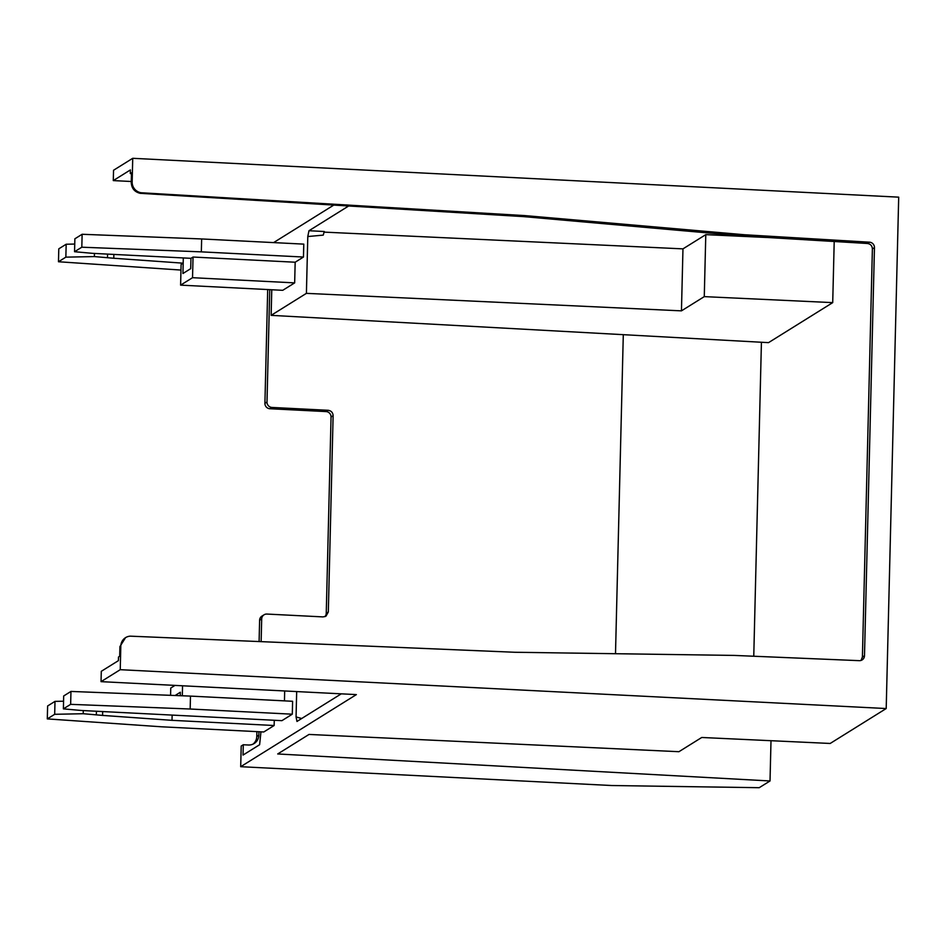 <?xml version="1.0" encoding="UTF-8"?>
<svg xmlns="http://www.w3.org/2000/svg" width="946" height="946" viewBox="0 0 946 946"><rect width="100%" height="100%" fill="white"/><g stroke="black" fill="none" stroke-linecap="round" stroke-linejoin="round"><path stroke-width="1.42" d="M292.29 714.195L190.17 709.015L190.477 696.102L292.61 701.282L292.29 714.195L281.92 720.663L81.403 710.481L63.382 708.873L70.643 704.344L190.17 709.015M131.281 181.502L113.284 180.591L113.544 170.256L132.736 158.301L132.156 181.963L131.258 182.519C131.589 188.36 134.569 191.967 140.209 193.327L141.12 192.748L525.408 215.641L744.396 234.738L869.528 242.2A5.215 5.061 -121.9 0 1 874.459 247.616L864.49 655.755A5.215 5.061 -121.9 0 1 859.299 660.663L734.12 655.412L514.73 652.267L130.276 636.161A10.465 10.181 58.1 0 0 120.816 646.023L119.917 646.579L119.681 656.288L118.498 657.021L118.416 660.651L101.293 671.317L101.045 681.652L356.37 694.601L240.698 766.698L241.206 746.039L243.276 744.75L243.027 755.074L259.618 744.727L260.954 731.837M341.27 693.832L296.973 721.455L296.063 716.938L301.691 718.511M296.677 691.573L296.063 716.938M83.283 710.576L83.201 713.722L54.679 714.301L47.3 718.901L161.636 726.8L263.768 731.979L274.139 725.511L274.269 720.273M284.45 700.868L284.687 690.97M63.382 708.873L63.689 695.96L70.962 691.431L190.477 696.102M70.962 691.431L70.643 704.344M180.272 695.7L180.355 692.236L175.116 695.499M243.276 744.75L248.384 745.01A10.43 10.134 -121.9 0 0 258.849 735.196L256.78 736.485A10.43 10.134 -121.9 0 1 253.079 744.1M274.139 725.511L172.006 720.332L172.137 715.093M102.688 711.569L102.594 715.413L172.006 720.332M102.594 715.413L83.201 713.722M63.571 701.211L54.998 701.376L47.619 705.976L47.3 718.901M170.576 695.322L170.753 688.049L174.998 685.401M182.318 695.783L182.554 685.779M269.74 289.653L266.997 402.015A5.215 5.061 58.1 0 0 271.975 407.442L328.144 410.292C331.242 410.753 332.897 412.562 333.122 415.72L328.321 612.003L325.98 616.165L323.094 616.91L266.926 614.06A5.215 5.061 -121.9 0 0 264.04 614.805L261.959 616.094A5.215 5.061 -121.9 0 0 259.618 620.257L259.098 641.565M261.131 641.648L261.687 618.968A5.215 5.061 -121.9 0 1 264.04 614.805M258.932 731.731L258.849 735.196M256.898 731.625L256.78 736.485M101.045 681.652L120.237 669.685L120.816 646.023M132.736 158.301L898.7 197.158L886.201 708.542L830.186 743.461L701.743 737.478L678.921 751.703L309.011 734.439L277.71 753.962L770.02 780.97L759.212 787.699L611.624 785.523L240.698 766.698M771.002 740.706L770.02 780.97M54.998 701.376L54.679 714.301M96.421 711.25L96.338 714.396M119.917 646.579L125.534 637.651M201.332 251.861L201.652 238.948L303.784 244.127L303.465 257.04L201.332 251.861L81.817 247.202L74.557 251.719L92.566 253.339L190.962 258.329L193.043 257.04L295.164 262.219L303.465 257.04M74.557 251.719L74.864 238.806L82.125 234.277L201.652 238.948M834.206 241.514L832.717 302.625L768.519 342.641L271.135 315.349L271.762 289.76M271.135 315.349L306.409 293.355L307.793 236.535L308.964 230.729L348.648 205.992M333.772 205.093L273.595 242.602M294.667 282.878L192.535 277.698L180.603 285.136L282.736 290.316L294.667 282.878L295.164 262.219M82.125 234.277L81.817 247.202M113.863 254.415L113.768 258.258L183.181 263.177L182.933 273.512L190.714 268.664L190.962 258.329M307.805 236.535L323.26 235.116L324.277 231.498L308.964 230.729M766.426 237.47L705.787 234.643L682.965 248.869L681.451 310.856L306.409 293.355M682.965 248.869L323.887 232.113M832.717 302.625L704.273 296.63L681.451 310.856M180.603 285.136L181.112 264.466L183.181 263.177L183.311 257.939M74.734 244.056L66.173 244.234L58.794 248.833L58.475 261.746L180.97 270.059M113.768 258.258L94.375 256.579L65.853 257.146L58.475 261.746M192.535 277.698L193.043 257.04M267.694 289.547L264.915 403.315A5.215 5.061 58.1 0 0 269.894 408.731L271.975 407.442M324.856 616.686A5.215 5.061 58.1 0 0 326.252 613.304L331.053 417.009A5.215 5.061 58.1 0 0 326.063 411.581L269.894 408.731M113.284 180.591L130.406 169.925L130.312 173.556L131.494 172.822L131.258 182.519M705.787 234.643L704.273 296.63M107.584 254.096L107.513 257.241M94.458 253.433L94.375 256.579M66.173 244.234L65.853 257.146M140.209 193.327L523.812 216.634L742.421 235.98L744.396 234.738M525.408 215.641L523.812 216.634M141.12 192.748A10.465 10.181 -121.9 0 1 132.156 181.963M869.528 242.2L867.447 243.489L742.421 235.98M130.312 173.556L131.47 173.626M867.447 243.489C870.521 243.973 872.165 245.783 872.389 248.916L862.409 657.044L861.014 660.438M761.424 342.251L753.761 656.24M623.296 334.671L615.503 653.721M886.201 708.542L120.237 669.685M261.687 618.968L259.618 620.257M266.997 402.015L264.915 403.315M328.144 410.292L326.063 411.581M864.49 655.755L862.409 657.044M874.459 247.616L872.389 248.916M333.122 415.72L331.053 417.009M328.321 612.003L326.252 613.304"/></g></svg>
